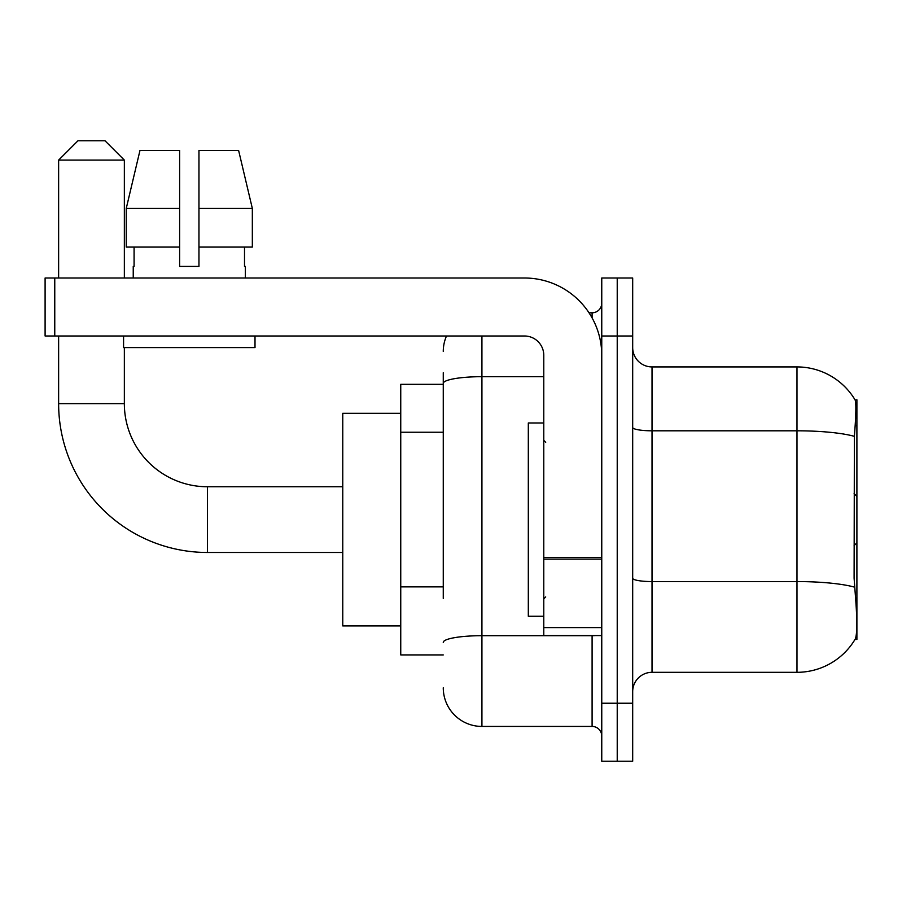 <?xml version="1.0" encoding="UTF-8"?>
<svg xmlns="http://www.w3.org/2000/svg" width="902" height="902" viewBox="0 0 902 902"><rect width="100%" height="100%" fill="white"/><g stroke="black" fill="none" stroke-linecap="round" stroke-linejoin="round"><path stroke-width="1.35" d="M856.9 542.812L856.9 399.778L855.141 400.014A67.65 67.65 0 0 0 796.985 366.922L652.022 366.922A19.325 19.325 0 0 1 632.685 347.597A19.325 19.325 0 0 0 652.022 366.922L652.022 672.317A19.325 19.325 0 0 0 632.685 691.642A19.325 19.325 0 0 1 652.022 672.317L796.985 672.317A67.65 67.65 0 0 0 854.995 639.45L856.9 639.45L856.9 542.812L854.104 545.609M443.265 420.636L443.265 372.718L443.265 384.32L400.747 384.32L400.747 654.92L443.265 654.92M854.995 639.45L855.344 638.875C857.283 633.835 857.283 619.212 855.344 594.993L854.104 578.205L854.374 436.342C856.043 415.315 856.302 403.205 855.141 400.014A67.65 67.65 0 0 0 796.985 366.922L796.985 430.806L652.022 430.806A19.325 3.36 -0 0 1 632.685 427.458M855.344 638.875A67.65 67.65 0 0 1 796.985 672.317L796.985 430.806A67.65 11.749 180 0 1 854.374 436.342M617.227 703.233L617.227 761.22L632.685 761.22L632.685 703.233L617.227 703.233L617.227 761.22L601.758 761.22L601.758 703.233L617.227 703.233L617.227 335.995L617.227 703.233M601.758 703.233L601.758 278.008L617.227 278.008L617.227 335.995L617.227 278.008L632.685 278.008L632.685 703.233M443.265 598.454L443.265 372.718M481.927 335.995L481.927 726.437L592.095 726.437L592.095 635.583M589.017 312.802L592.095 312.802A9.663 9.663 0 0 0 601.758 303.14M601.758 736.1A9.663 9.663 0 0 0 592.095 726.437M443.265 351.453A38.662 38.662 0 0 1 446.501 335.995M481.927 726.437A38.662 38.662 0 0 1 443.265 687.775M198.959 266.417L179.622 266.417L198.959 266.417L179.622 266.417L198.959 266.417L198.959 150.442L238.613 150.442L252.334 208.43L252.334 247.08L198.959 247.08M179.622 208.43L179.622 247.08L179.622 208.43L126.246 208.43L139.979 150.442L126.246 208.43L139.979 150.442L179.622 150.442L179.622 266.417M543.782 422.97L528.313 422.97L528.313 616.258L543.782 616.258M342.76 552.475L207.46 552.475A148.83 148.83 0 0 1 58.63 403.645L58.63 335.995M207.46 552.475L207.46 486.753A83.108 83.108 0 0 1 124.352 403.645L124.352 347.597M77.955 140.78L105.015 140.78L124.352 160.105L58.63 160.105L77.955 140.78M124.352 278.008L124.352 160.105M58.63 278.008L58.63 160.105M400.747 413.308L342.76 413.308L342.76 625.92L400.747 625.92M601.758 635.583L543.782 635.583L543.782 557.425L601.758 557.425L601.758 355.32A77.313 77.313 0 0 0 524.445 278.008L54.763 278.008L54.763 335.995L524.445 335.995A19.325 19.325 0 0 1 543.782 355.32L543.782 557.425M54.763 335.995L45.1 335.995L45.1 278.008L54.763 278.008M133.237 266.417L134.082 266.417L133.237 266.417L133.237 278.008M245.344 266.417L244.51 266.417L245.344 266.417L245.344 278.008M244.51 247.08L244.51 266.417M134.082 266.417L134.082 247.08M123.574 335.995L123.574 347.597L255.007 347.597L255.007 335.995M179.622 247.08L126.246 247.08L126.246 208.43M252.334 247.08L252.334 208.43L198.959 208.43M252.334 208.43L238.613 150.442L252.334 208.43M443.265 432.238L400.747 432.238M443.265 586.864L400.747 586.864M855.175 425.721L856.9 425.721M854.577 587.157A67.65 11.749 180 0 0 796.985 581.576L652.022 581.576A19.325 3.36 0 0 1 632.685 578.216M632.685 335.995L601.758 335.995M595.455 635.583A9.663 1.68 0 0 1 592.095 635.696L481.927 635.696A38.662 6.709 180 0 0 443.265 642.404M443.265 383.406A38.662 6.709 180 0 1 481.927 376.686L543.782 376.686M592.095 317.899L592.095 312.802M58.63 403.645L124.352 403.645M601.758 559.105L543.782 559.105M543.782 627.6L601.758 627.6M545.71 442.307L543.782 440.368M545.71 596.932L543.782 598.86M856.9 496.427L854.104 493.62M342.76 486.753L207.46 486.753"/></g></svg>
